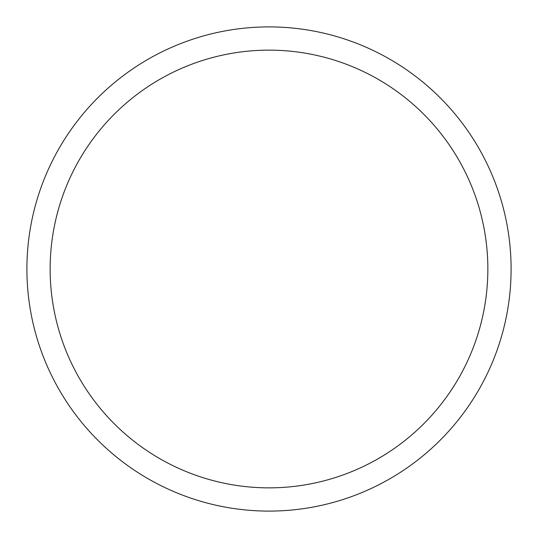 <?xml version="1.0" encoding="UTF-8"?>
<svg xmlns="http://www.w3.org/2000/svg" width="538" height="538" viewBox="0 0 538 538"><rect width="100%" height="100%" fill="white"/><g stroke="black" fill="none" stroke-linecap="round" stroke-linejoin="round"><path stroke-width="0.81" d="M511.1 269A242.1 242.1 0 0 1 269 511.1A242.1 242.1 0 0 1 26.9 269A242.1 242.1 0 0 1 269 26.9A242.1 242.1 0 0 1 511.1 269A242.1 242.1 0 0 1 269 511.1A242.1 242.1 0 0 1 26.9 269M487.858 269A218.858 218.858 0 0 1 269 487.858A218.858 218.858 0 0 1 50.142 269A218.858 218.858 0 0 1 269 50.142A218.858 218.858 0 0 1 487.858 269"/></g></svg>
